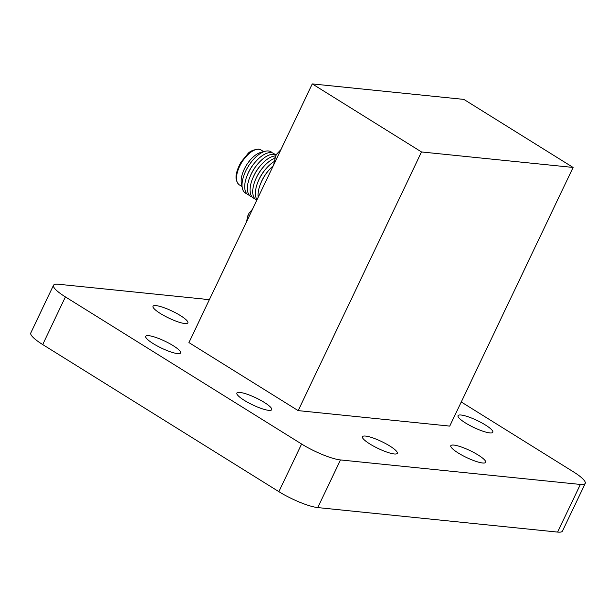 <?xml version="1.0" encoding="UTF-8"?>
<svg xmlns="http://www.w3.org/2000/svg" width="616" height="616" viewBox="0 0 616 616"><rect width="100%" height="100%" fill="white"/><g stroke="black" fill="none" stroke-linecap="round" stroke-linejoin="round"><path stroke-width="0.92" d="M263.717 151.659L261.076 150.011A20.544 9.848 121.9 0 0 260.853 149.881A20.544 9.848 121.9 0 0 258.882 149.28A20.544 9.848 121.9 0 0 240.794 164.049A20.544 9.848 121.9 0 0 239.139 184.746A20.544 9.848 121.9 0 0 239.355 184.885L241.996 186.532M272.264 152.845A24.278 11.635 121.9 0 0 268.453 150.966A24.278 11.635 121.9 0 0 265.196 151.267L260.76 152.429A20.544 9.848 121.9 0 0 246.492 165.134A20.544 9.848 121.9 0 0 241.387 183.537L242.304 188.034A24.278 11.635 121.9 0 0 246.831 193.678M265.196 151.267A24.278 11.635 121.9 0 0 248.34 166.281A24.278 11.635 121.9 0 0 242.304 188.034M274.944 154.516A24.278 11.635 121.9 0 0 271.132 152.629A24.278 11.635 121.9 0 0 255.717 161.592L255.039 162.362A21.167 10.141 121.9 0 0 247.771 174.02L247.378 174.967A24.278 11.635 121.9 0 0 249.511 195.349M255.717 161.592A24.278 11.635 121.9 0 0 247.378 174.967M276.107 154.986A24.278 11.635 121.9 0 0 273.804 154.3A24.278 11.635 121.9 0 0 258.389 163.255L257.719 164.025A21.167 10.141 121.9 0 0 250.45 175.691L250.058 176.638A24.278 11.635 121.9 0 0 252.19 197.012M258.389 163.255A24.278 11.635 121.9 0 0 250.058 176.638M275.583 155.925A24.278 11.635 121.9 0 0 261.069 164.919L260.391 165.689A21.167 10.141 121.9 0 0 253.122 177.354L252.729 178.301A24.278 11.635 121.9 0 0 254.862 198.683M261.069 164.919A24.278 11.635 121.9 0 0 252.729 178.301M274.52 158.381A24.278 11.635 121.9 0 0 263.74 166.589L263.07 167.359A21.167 10.141 121.9 0 0 255.802 179.025L255.409 179.964A24.278 11.635 121.9 0 0 256.864 200.108M263.74 166.589A24.278 11.635 121.9 0 0 255.409 179.964M273.727 161.816A24.278 11.635 121.9 0 0 266.42 168.253L265.742 169.023A21.167 10.141 121.9 0 0 258.481 180.688L258.081 181.635A24.278 11.635 121.9 0 0 257.041 199.73M266.42 168.253A24.278 11.635 121.9 0 0 258.081 181.635M273.204 165.858A24.278 11.635 121.9 0 0 269.092 169.924L268.422 170.694A21.167 10.141 121.9 0 0 261.153 182.359L260.76 183.299A24.278 11.635 121.9 0 0 258.22 197.259M269.092 169.924A24.278 11.635 121.9 0 0 260.76 183.299M461.253 401.971L573.319 471.771A30.792 6.175 -154.5 0 1 585.2 483.406L562.477 531.054A30.792 6.175 -154.5 0 1 557.619 532.085L317.74 507.584A30.792 6.175 -154.5 0 1 278.894 491.668L42.681 344.544A30.792 6.175 -154.5 0 1 30.8 332.917L53.523 285.27A30.792 6.175 -154.5 0 1 58.381 284.238L209.378 299.661M421.529 151.959L298.159 410.618L449.742 426.095L573.111 167.444L463.863 99.399L312.281 83.915L421.529 151.959L573.111 167.444M485.416 424.994A19.296 3.873 -154.5 0 1 492.862 432.278A19.296 3.873 -154.5 0 1 473.781 427.466A19.296 3.873 -154.5 0 1 458.027 415.661A19.296 3.873 -154.5 0 1 485.416 424.994M478.224 455.062A19.296 3.873 -154.5 0 1 485.67 462.347A19.296 3.873 -154.5 0 1 466.582 457.534A19.296 3.873 -154.5 0 1 450.827 445.73A19.296 3.873 -154.5 0 1 478.224 455.062M389.851 446.03A19.296 3.873 -154.5 0 1 397.289 453.322A19.296 3.873 -154.5 0 1 378.209 448.51A19.296 3.873 -154.5 0 1 362.454 436.705A19.296 3.873 -154.5 0 1 389.851 446.03M180.419 315.592A19.296 3.873 -154.5 0 1 187.865 322.884A19.296 3.873 -154.5 0 1 168.776 318.072A19.296 3.873 -154.5 0 1 153.022 306.267A19.296 3.873 -154.5 0 1 180.419 315.592M264.264 402.402A19.296 3.873 -154.5 0 1 271.71 409.694A19.296 3.873 -154.5 0 1 252.622 404.874A19.296 3.873 -154.5 0 1 236.867 393.077A19.296 3.873 -154.5 0 1 264.264 402.402M173.158 345.661A19.296 3.873 -154.5 0 1 180.604 352.945A19.296 3.873 -154.5 0 1 161.515 348.132A19.296 3.873 -154.5 0 1 145.761 336.328A19.296 3.873 -154.5 0 1 173.158 345.661M585.2 483.406A30.792 6.175 -154.5 0 1 580.349 484.438L340.471 459.936A30.792 6.175 -154.5 0 1 301.617 444.02L65.404 296.904A30.792 6.175 -154.5 0 1 53.523 285.27M312.281 83.915L188.912 342.573L298.159 410.618M274.413 158.705L276.538 154.285L280.958 149.588M247.101 217.356L249.164 213.028L252.591 209.07M580.349 484.438L557.619 532.085M340.471 459.936L317.74 507.584M301.617 444.02L278.894 491.668M65.404 296.904L42.681 344.544M239.139 184.746C234.48 180.373 235.112 172.819 241.041 162.077L247.732 153.892C249.542 151.405 253.107 149.819 258.412 149.134L260.853 149.881M273.673 164.857L275.699 155.702M246.308 222.245L248.379 214.353"/></g></svg>

